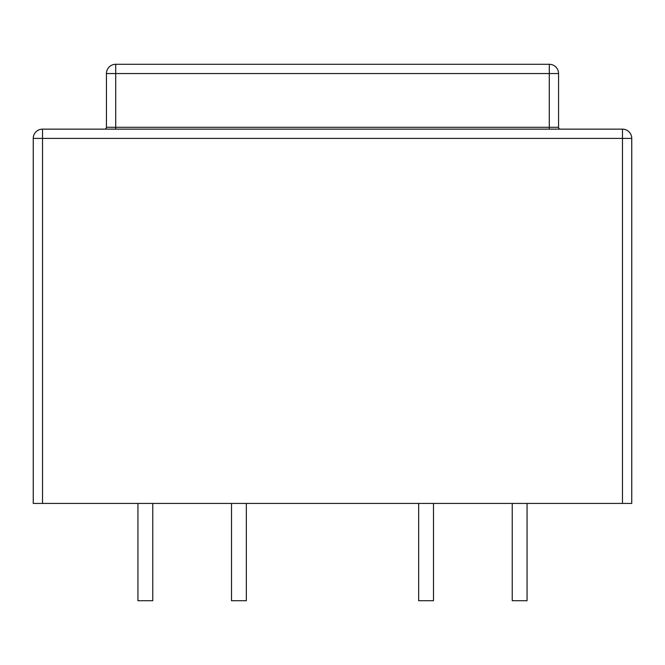 <?xml version="1.0" encoding="UTF-8"?>
<svg xmlns="http://www.w3.org/2000/svg" width="665" height="665" viewBox="0 0 665 665"><rect width="100%" height="100%" fill="white"/><g stroke="black" fill="none" stroke-linecap="round" stroke-linejoin="round"><path stroke-width="0.5" stroke-dasharray="3.33 2.49" d="M527.062 503.43L527.062 600.711L512.233 600.711L519.648 600.711L512.233 600.711L512.233 503.43L527.062 503.43L512.233 503.43M152.767 503.43L152.767 600.711L137.938 600.711L145.352 600.711L137.938 600.711L137.938 503.43L152.767 503.43L137.938 503.43M246.341 600.711L231.511 600.711M238.926 503.43L246.341 503.43L238.926 503.43M433.489 600.711L418.659 600.711M426.074 503.43L418.659 503.43L426.074 503.43M560.412 129.143A1.854 1.854 0 0 1 558.558 127.289L115.71 127.289L115.71 64.289L549.29 64.289L549.29 129.143L560.412 129.143L115.71 129.143L549.29 129.143M545.591 64.289L119.409 64.289L545.591 64.289M613.221 503.43L40.665 503.43L613.221 503.43M622.482 503.43L42.518 503.43L42.518 138.403L622.482 138.403L622.482 503.43L631.75 503.43L631.75 138.403A9.268 9.268 0 0 0 622.482 129.143L622.482 138.403L631.75 138.403M33.25 138.403L42.518 138.403L42.518 129.143A9.268 9.268 0 0 0 33.25 138.403L33.25 503.43L42.518 503.43M42.518 129.143L622.482 129.143M115.71 129.143L104.588 129.143L115.71 129.143L115.71 127.289L106.442 127.289A1.854 1.854 0 0 1 104.588 129.143M558.558 127.289L558.558 73.549L106.442 73.549A9.268 9.268 0 0 1 115.71 64.289A9.268 9.268 0 0 0 106.442 73.549L106.442 127.289M558.558 73.549A9.268 9.268 0 0 0 549.29 64.289A9.268 9.268 0 0 1 558.558 73.549"/><path stroke-width="1" d="M231.511 503.43L231.511 600.711L246.341 600.711L246.341 503.43M418.659 503.43L418.659 600.711L433.489 600.711L433.489 503.43M137.938 503.43L137.938 600.711L152.767 600.711L152.767 503.43M512.233 503.43L512.233 600.711L527.062 600.711L527.062 503.43M549.29 129.143L549.29 127.289L558.558 127.289L558.558 73.549A9.268 9.268 0 0 0 549.29 64.289A9.268 9.268 0 0 1 558.558 73.549L106.442 73.549L106.442 127.289A1.854 1.854 0 0 1 104.588 129.143A1.854 1.854 0 0 0 106.442 127.289L549.29 127.289L549.29 64.289L115.71 64.289L115.71 129.143M622.482 503.43L631.75 503.43L631.75 138.403L42.518 138.403L42.518 503.43L622.482 503.43L622.482 129.143A9.268 9.268 0 0 1 631.75 138.403A9.268 9.268 0 0 0 622.482 129.143L42.518 129.143L42.518 138.403L33.25 138.403A9.268 9.268 0 0 1 42.518 129.143A9.268 9.268 0 0 0 33.25 138.403L33.25 503.43L42.518 503.43M558.558 127.289A1.854 1.854 0 0 0 560.412 129.143M106.442 73.549A9.268 9.268 0 0 1 115.71 64.289A9.268 9.268 0 0 0 106.442 73.549"/></g></svg>
